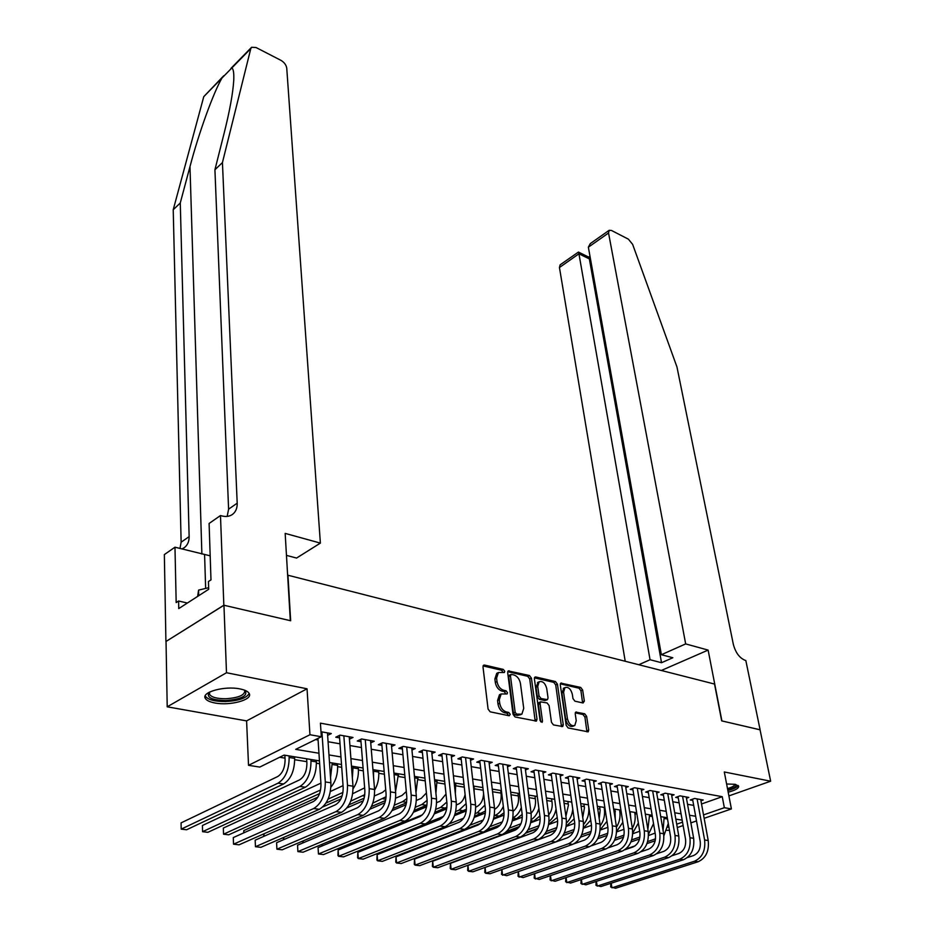 <?xml version="1.0" encoding="UTF-8"?>
<svg xmlns="http://www.w3.org/2000/svg" width="935" height="935" viewBox="0 0 935 935"><rect width="100%" height="100%" fill="white"/><g stroke="black" fill="none" stroke-linecap="round" stroke-linejoin="round"><path stroke-width="1.4" d="M504.748 671.307L503.322 669.425L484.517 665.054L483.582 665.194L482.998 666.947L488.082 709.069L490.185 711.827L509.213 715.766L510.241 714.375L508.792 712.47L506.361 711.967C502.855 710.787 500.634 707.877 499.722 703.249L499.278 699.742L501.172 693.98L507.074 693.945L507.483 692.695L506.045 690.801L503.614 690.264C500.132 689.06 497.934 686.173 497.023 681.603L496.59 678.132L498.425 672.522L504.351 672.534L504.748 671.307M503.065 672.475L501.616 670.243L483.068 665.942M508.511 715.614L507.062 713.253L504.619 712.75L506.361 711.967M505.765 693.899L504.316 691.596L501.896 691.07L503.614 690.264M728.19 792.19C735.483 790.25 738.966 788.217 738.627 786.101L735.074 784.301L726.612 783.997M240.003 688.92C224.926 685.647 201.27 692.075 205.256 698.258C206.413 700.397 209.604 701.963 214.816 702.956C229.823 706.054 252.999 699.812 249.236 693.571C248.149 691.491 245.075 689.948 240.003 688.92M583.066 702.991L584.34 701.133L582.645 690.007L580.717 687.435L560.813 683.111L560.299 684.829L566.166 725.338L568.153 727.956L588.197 731.836L588.723 730.036L586.642 716.35L584.702 713.767L575.761 712.119L575.235 713.884L576.24 720.698L574.803 725.49C571.425 726.39 568.971 724.169 567.463 718.828L563.583 692.204L564.974 687.587C568.34 686.699 570.794 688.896 572.313 694.191L572.968 698.574L574.92 701.168L583.066 702.991M701.519 803.995L722.252 796.69L724.344 807.7L731.404 808.939L704.149 818.312M223.839 605.226L290.329 620.665L285.163 533.394L320.378 543.106L286.753 68.185C286.203 64.959 284.287 62.353 280.979 60.366L255.991 47.498L251.585 47.288L250.802 48.585L222.436 162.573L237.198 503.182C237.326 508.149 235.76 511.889 232.499 514.402C229.531 516.494 225.954 516.985 221.77 515.898L220.485 515.547L223.839 605.226L165.916 641.527L223.956 605.249L290.656 620.746L287.968 575.235L714.527 684.046L721.691 720.873L760.05 729.779L770.65 781.204L724.298 771.971L731.404 808.939M223.956 605.249L226.492 672.732L167.213 706.813L246.595 720.897L248.523 765.321L309.952 734.735L321.324 736.745L295.717 749.356L318.952 753.248M246.595 720.897L307.042 688.791L226.492 672.732M307.042 688.791L309.952 734.735M722.252 796.69L320.425 723.152L321.324 736.745M531.419 678.155L529.42 675.502L508.243 670.921L507.682 672.651L513.023 714.27L515.08 716.981L536.433 721.084L537.006 719.26L531.419 678.155L529.713 678.95L527.714 676.297L507.74 671.669M535.767 676.975L555.448 681.557L557.424 684.163L563.256 724.73L562.706 726.542L553.462 724.917L551.463 722.276L549.114 705.598L547.115 702.956L540.64 701.846L540.091 703.623L542.487 721.072L542.09 722.346L540.103 720.581L534.388 678.833L534.925 677.104L535.767 676.975L534.551 677.548M728.903 795.895L770.65 781.204M166.033 641.55L167.213 706.813M327.636 735.378L331.306 733.566L320.997 731.731M349.433 739.164L353.009 737.446L340.048 735.132L335.782 737.212L339.58 737.879M370.739 742.881L374.222 741.233L361.553 738.977L357.275 741.011L360.992 741.677M391.578 746.516L394.979 744.938L382.579 742.729L378.289 744.739L381.924 745.382M411.949 750.069L415.269 748.561L403.149 746.399L398.848 748.374L402.401 749.005M431.9 753.563L435.126 752.114L423.263 749.999L418.95 751.939L422.433 752.558M451.406 756.976L454.562 755.585L442.956 753.516L438.632 755.422L442.033 756.029M470.504 760.319L473.589 758.986L462.229 756.953L457.893 758.834L461.224 759.43M489.204 763.591L492.219 762.305L481.093 760.319L476.757 762.177L480.017 762.761M507.518 766.793L510.463 765.566L499.559 763.626L495.223 765.449L498.413 766.01M525.458 769.937L528.333 768.757L517.651 766.852L513.315 768.652L516.436 769.213M543.025 773.023L545.841 771.889L535.381 770.019L531.033 771.796L534.095 772.333M560.252 776.05L562.999 774.951L552.749 773.116L548.401 774.87L551.405 775.407M577.129 779.019L579.817 777.955L569.766 776.167L565.418 777.885L568.363 778.411M593.667 781.917L596.296 780.9L586.444 779.147L582.096 780.842L584.983 781.356M609.889 784.769L612.46 783.787L602.806 782.057L598.458 783.74L601.287 784.243M625.796 787.574L628.32 786.615L618.841 784.933L614.494 786.58L617.275 787.071M641.398 790.32L643.864 789.397L634.573 787.737L630.237 789.362L632.96 789.853M656.709 793.009L659.128 792.12L650 790.496L645.664 792.097L648.341 792.576M671.727 795.662L674.1 794.797L665.147 793.196L660.811 794.785L663.441 795.253M686.465 798.256L688.791 797.426L680.002 795.849L675.678 797.415L678.249 797.871M315.609 739.562L318.087 739.994M328.068 741.736L340.013 743.816M349.912 745.534L361.448 747.544M371.265 749.251L382.415 751.191M392.139 752.885L402.927 754.767M412.557 756.438L422.994 758.25M432.543 759.921L442.629 761.674M452.084 763.322L461.843 765.017M471.228 766.653L480.66 768.289M489.963 769.914L499.08 771.504M508.301 773.105L517.137 774.647M526.276 776.237L534.808 777.721M543.878 779.299L552.141 780.737M561.129 782.303L569.123 783.694M578.029 785.248L585.766 786.592M594.602 788.135L602.082 789.432M610.847 790.963L618.093 792.214M626.789 793.733L633.79 794.949M642.415 796.456L649.182 797.637M657.749 799.121L664.294 800.266M672.791 801.739L679.126 802.849M687.552 804.31L693.688 805.374M700.934 800.804L703.213 799.998L694.588 798.455L690.264 799.998L692.788 800.442M279.659 757.268L285 758.133M294.7 759.699L306.809 761.663M316.416 763.217L319.641 763.743M337.664 766.653L341.719 767.319M358.444 770.019L363.294 770.814M378.78 773.315L384.39 774.227M398.684 776.541L405.03 777.569M418.179 779.697L425.215 780.842M437.264 782.794L444.955 784.033M455.953 785.821L464.286 787.165M474.267 788.789L483.208 790.227M492.558 791.746L500.996 793.114M511.001 794.738L518.306 795.919M529.058 797.66L535.288 798.665M546.753 800.524L551.93 801.365M564.085 803.329L568.258 804.006M581.067 806.087L584.282 806.601M597.722 808.775L600.001 809.149M614.038 811.428L615.417 811.65M669.46 830.257L666.947 830.362M319.454 760.88L284.065 755.094L259.755 767.074L248.523 765.321M696.493 820.953L690.871 822.882M683.134 825.547L677.291 827.557M703.517 814.899L724.344 807.7M328.98 754.931L340.959 756.929M350.894 758.589L362.476 760.529M372.329 762.177L383.525 764.047M393.273 765.683L404.095 767.495M413.761 769.108L424.233 770.861M433.805 772.462L443.926 774.157M453.417 775.746L463.211 777.382M472.619 778.96L482.086 780.538M491.413 782.104L500.564 783.635M509.809 785.178L518.656 786.662M527.831 788.193L536.398 789.631M545.479 791.15L553.765 792.541M562.776 794.049L570.794 795.393M579.735 796.877L587.484 798.174M596.343 799.659L603.846 800.921M612.635 802.394L619.882 803.597M628.601 805.058L635.625 806.239M644.273 807.676L651.064 808.822M659.642 810.259L666.199 811.358M674.719 812.772L681.066 813.836M689.504 815.25L695.652 816.278M682.188 820.159L675.818 819.118M667.298 817.728L660.729 816.652M652.139 815.25L645.337 814.14M636.677 812.725L629.652 811.568M620.922 810.142L613.652 808.962M604.851 807.524L597.348 806.297M588.466 804.848L580.705 803.574M571.752 802.113L563.735 800.804M554.7 799.32L546.402 797.964M537.298 796.48L528.731 795.077M519.544 793.581L510.674 792.132M501.417 790.613L492.242 789.117M482.904 787.586L473.414 786.043M463.994 784.5L454.188 782.899M444.674 781.344L434.541 779.685M424.946 778.119L414.462 776.401M404.773 774.823L393.927 773.046M384.156 771.457L372.936 769.622M363.072 768.009L351.466 766.104M341.509 764.479L329.506 762.516M667.835 827.253L668.876 826.891M676.706 824.179L682.538 822.169M497.584 672.931L496.719 673.34L494.884 678.95L496.59 678.132M501.896 691.07C498.413 689.866 496.216 686.98 495.305 682.41L494.884 678.95M500.821 694.249L499.454 694.775L497.56 700.537L499.278 699.742M504.619 712.75C501.113 711.57 498.904 708.672 497.993 704.043L497.56 700.537M535.194 721.142L529.713 678.95M511.457 674.415L510.44 675.724L515.15 712.213L516.599 714.106L521.87 714.176L523.729 708.368L520.456 683.543C519.544 679.055 517.382 676.204 513.969 674.988L511.457 674.415M509.318 675.222L508.733 676.531L510.44 675.724M520.889 714.609L517.406 715.404L514.858 714.878L513.42 712.984L508.733 676.531M534.434 677.863L553.742 682.34L555.448 681.557M561.467 726.577L555.717 684.946L553.742 682.34M539.203 702.489L538.361 704.394L540.746 721.832L542.487 721.072M546.718 688.476C545.187 683.076 542.662 680.844 539.168 681.779L537.718 686.43L539.027 695.885L541.026 698.527L547.489 699.649L548.039 697.884L546.718 688.476M538.174 682.234L536.012 687.213L537.718 686.43M547.209 699.777L544.953 700.549L539.308 699.31L537.309 696.657L536.012 687.213M563.969 688.031L561.877 692.964L563.583 692.204M574.008 725.829L573.073 726.226C569.684 727.126 567.241 724.905 565.733 719.576L561.877 692.964M586.935 731.848L584.924 717.087L582.972 714.515L575.27 712.844M582.587 702.875L580.939 690.766L579.01 688.195L560.334 683.871M284.848 755.223L285.081 759.465C285.011 767.705 282.557 773.397 277.695 776.553L181.074 822.882L181.203 829.123L278.046 783.168C285.362 778.446 289.055 769.879 289.149 757.479L289.055 755.912M181.074 822.882L181.203 829.123L186.591 829.766L283.562 783.997C290.89 779.287 294.583 770.744 294.654 758.367L294.56 756.812M317.982 738.393L320.962 783.927C320.985 792.529 318.414 798.42 313.26 801.611L233.282 837.585L233.54 844.188L313.692 808.53C321.465 803.749 325.322 794.89 325.298 781.94L321.932 731.895M233.282 837.585L233.54 844.188L239.056 844.819L319.314 809.301C327.086 804.544 330.943 795.708 330.897 782.794L327.46 732.888M244.97 690.334C248.254 695.745 241.849 699.146 225.744 700.572C211.637 700.163 206.121 697.405 209.195 692.262M209.697 692.005L209.534 694.354C211.579 697.3 217.002 698.761 225.802 698.749C238.659 697.826 244.97 695.114 244.736 690.591L244.456 690.124M205.209 695.839L205.326 696.107C207.874 699.754 214.618 701.566 225.534 701.542C238.694 700.806 246.571 698.106 249.177 693.443M208.657 587.718L198.571 590.102L197.636 596.401M198.734 595.7L198.571 590.102M727.862 790.507C733.671 789 737.096 787.328 738.147 785.494M735.81 784.465C736.838 786.265 734.15 788.076 727.746 789.923M727.488 788.591C732.28 787.2 734.735 785.751 734.852 784.255M222.436 162.573L214.921 169.773L224.143 133.179C229.73 110.914 232.944 93.255 233.762 80.188C234.042 72.977 233.399 68.909 231.81 67.998L221.969 78.037C213.531 92.401 198.839 132.723 189.98 166.629L180.268 202.988L189.139 536.632C189.186 541.47 187.573 545.152 184.288 547.676L181.928 548.974M180.268 202.988L173.22 209.744L181.133 542.195L179.987 548.483M227.182 516.4L228.596 509.166L214.921 169.773M221.969 78.037L203.772 96.644L173.22 209.744M220.485 515.547L209.101 523.46L210.983 579.887L208.447 581.547L208.704 589.26L178.76 608.591L178.585 601.006L176.177 602.584L174.974 547.197L164.35 554.584L165.916 641.527M320.378 543.106L296.57 558.055L286.461 555.378M210.188 555.822L174.974 547.197M203.772 96.644L223.722 75.77M187.386 603.028L178.585 601.006M685.671 643.911L608.545 233.014L588.36 247.191L661.372 654.71L685.671 643.911L708.122 650.094L721.902 720.92L760.062 729.814M588.36 247.191L590.289 243.603L609.141 230.326L611.467 230.454L628.402 239.173L632.644 244.386L676.952 366.929L733.309 644.238C735.541 652.618 739.468 657.971 745.113 660.309L745.826 660.507L760.108 729.791M661.337 670.477L708.122 650.094M638.815 664.727L650.047 659.736L661.524 662.716L672.826 657.749L661.372 654.71M650.047 659.736L578.94 253.806L559.446 267.515L560.123 264.839L578.449 252.064L578.94 253.806L589.354 258.913L661.524 662.716M625.211 661.255L559.446 267.515M609.141 230.326L608.545 233.014M589.985 256.237L588.711 257.125L589.354 258.913L590.336 258.224M306.633 758.776L306.89 762.983C306.879 771.141 304.436 776.775 299.562 779.883L202.427 825.5L202.591 831.683L299.948 786.428C307.288 781.777 310.969 773.303 310.981 761.02L310.876 759.477M202.427 825.5L202.591 831.683L207.874 832.314L305.348 787.235C312.687 782.595 316.369 774.145 316.357 761.896L316.264 760.354M330.908 787.165C335.7 781.391 337.921 774.11 337.593 765.356L337.488 763.825M330.546 777.686L332.217 762.96M320.915 783.144L223.336 828.059L223.547 834.195L320.565 789.981M319.56 793.616L228.724 834.815L223.547 834.195L223.336 828.059M353.068 788.719C357.006 783.027 358.771 776.366 358.374 768.734L358.257 767.214M352.366 777.978L353.103 766.373M343.04 785.634L330.382 791.501M317.877 797.146L243.836 830.572L243.93 832.804M328.103 799.098L342.946 792.436M325.988 803.072L342.14 795.884M243.626 832.933L243.836 830.572M374.619 790.122C377.763 784.699 379.131 778.668 378.698 772.041L378.582 770.545M373.556 777.195L373.533 769.715M364.65 787.854L352.694 793.698M340.936 798.911L322.785 806.952M263.67 836.428L263.845 833.856M350.765 801.085L364.802 794.668M349.035 804.778L364.147 798.174M263.962 833.798L264.079 836.252M339.405 735.448L343.168 787.293C343.227 795.802 340.679 801.634 335.501 804.766L255.161 840.179L255.454 846.713L335.981 811.615C343.776 806.905 347.621 798.151 347.504 785.342L343.846 735.81M255.161 840.179L255.454 846.713L260.865 847.332L341.474 812.375C349.269 807.688 353.114 798.957 352.986 786.183L349.246 736.768M360.805 739.328L364.86 790.589C364.977 799.004 362.441 804.766 357.252 807.852L276.585 842.715L276.912 849.19L357.766 814.63C365.585 809.99 369.395 801.342 369.22 788.661L365.269 739.632M276.585 842.715L276.912 849.19L282.206 849.798L363.142 815.367C370.95 810.75 374.771 802.125 374.573 789.479L370.552 740.578M381.725 743.126L386.073 793.803C386.225 802.137 383.712 807.828 378.511 810.879L297.54 845.205L297.903 851.61L379.072 817.576C386.891 813.006 390.69 804.451 390.444 791.91L386.213 743.372M297.54 845.205L297.903 851.61L303.092 852.206L384.32 818.3C392.151 813.754 395.937 805.222 395.669 792.716L391.379 744.295M402.202 746.843L406.807 796.947C407.017 805.199 404.504 810.82 399.303 813.824L318.064 847.636L318.461 853.982L399.888 820.462C407.742 815.963 411.505 807.501 411.19 795.089L406.702 747.03M318.064 847.636L318.461 853.982L323.533 854.567L405.03 821.164C412.873 816.687 416.636 808.249 416.309 795.872L411.751 747.942M395.563 791.431L398.474 773.794M385.734 789.806L382.38 792.471L374.456 795.93M363.259 800.792L346.967 807.887M283.398 839.782L283.387 837.573M372.82 803.118L386.12 796.69M371.382 806.578L385.594 800.477M283.714 837.421L283.831 839.583M422.223 750.466L427.096 800.021C427.342 808.191 424.852 813.742 419.64 816.711L338.154 850.02L338.599 856.308L420.259 823.279C428.113 818.838 431.853 810.481 431.491 798.186L426.746 750.618M338.154 850.02L337.932 855.408L338.599 856.308L343.566 856.881L425.285 823.969C433.139 819.551 436.879 811.218 436.493 798.957L431.69 751.495M415.993 792.518L417.945 776.973M406.316 791.524L402.003 795.463L395.68 798.163M384.951 802.744L369.909 809.184M302.776 842.984L302.624 841.114M394.325 805.187L402.564 801.692L406.889 798.56M393.109 808.448L406.526 802.791M303.104 840.904L303.209 842.797M441.823 754.007L446.942 803.036C447.222 811.112 444.756 816.617 439.532 819.539L357.848 852.358L358.315 858.575L440.186 826.037C448.052 821.666 451.769 813.392 451.336 801.225L446.357 754.124M357.848 852.358L357.602 857.687L358.315 858.575L363.177 859.136L445.107 826.715C452.972 822.356 456.677 814.116 456.233 801.973L451.196 754.977M435.92 793.301L437.019 780.094M426.407 792.95L421.217 798.385L416.402 800.407M406.059 804.754L392.01 810.657M322.178 845.93L321.605 844.48M415.28 807.279L421.814 804.556L427.12 800.348M414.252 810.365L426.956 805.093M322.119 844.258L322.224 845.906M461.013 757.479L466.366 805.982C466.682 813.976 464.227 819.422 458.992 822.297L377.132 854.648L377.623 860.808L459.693 828.737C467.558 824.425 471.252 816.243 470.772 804.205L465.56 757.549M377.132 854.648L376.863 859.919L377.623 860.808L382.392 861.357L464.496 829.403C472.374 825.102 476.055 816.945 475.553 804.93L470.293 758.39M455.345 793.64L455.696 783.144M446.007 794.049L440.034 801.248L436.633 802.651M426.629 806.788L413.434 812.235M340.772 847.496L340.831 848.22L422.41 814.829M435.745 809.371L440.666 807.361L446.837 802.055M340.387 847.659L342.163 848.384M434.868 812.316L446.93 807.232M479.795 760.88L485.37 808.857C485.721 816.781 483.278 822.157 478.054 825.009L396.019 856.881L396.557 862.982L478.778 831.379C486.656 827.124 490.314 819.037 489.776 807.115L484.353 760.903M396.019 856.881L395.75 862.105L396.557 862.982L401.232 863.531L483.477 832.033C491.354 827.791 495.024 819.726 494.475 807.828L488.982 761.733M474.22 793.067L473.998 786.136M465.104 794.61C463.912 799.402 461.703 802.546 458.477 804.042L456.397 804.895M446.685 808.845L434.249 813.906M427.237 822.952L443.424 816.43M455.719 811.486L459.132 810.107L466.097 803.633M359.496 850.464L361.857 850.745M454.971 814.28L466.436 809.196M498.191 764.199L503.977 811.685C504.362 819.528 501.943 824.845 496.707 827.65L414.544 859.078L415.105 865.132L497.455 833.962C505.344 829.766 508.979 821.76 508.395 809.955L502.75 764.187M414.544 859.078L414.263 864.244L415.105 865.132L419.686 865.658L502.072 834.604C509.949 830.42 513.584 822.438 512.988 810.657L507.296 765.005M483.594 793.546C483.231 800.15 480.882 804.567 476.546 806.8L475.716 807.127M466.273 810.914L454.515 815.612M449.408 823.828L463.643 818.183M475.225 813.59L477.224 812.796L484.926 805.082M379.154 852.813L381.153 853.047M474.606 816.267L485.487 811.019M516.213 767.448L522.197 814.443C522.618 822.216 520.211 827.475 514.975 830.245L432.695 861.228L433.291 867.224L515.758 836.498C523.635 832.349 527.258 824.436 526.615 812.749L520.783 767.413M432.695 861.228L432.402 866.348L433.291 867.224L437.779 867.738L520.269 837.117C528.146 832.991 531.77 825.102 531.115 813.438L525.236 768.208M500.681 790.496L501.137 794.318C501.522 801.459 499.348 806.473 494.603 809.336M485.394 812.982L474.267 817.365M470.106 825.149L483.255 820.007M494.299 815.694L494.966 815.437C498.472 813.976 501.265 810.961 503.334 806.391M398.415 855.116L480.66 823.361M493.774 818.254L499.337 816.091L504.07 812.749M533.873 770.639L540.044 817.155C540.5 824.845 538.104 830.058 532.868 832.793L450.506 863.344L451.114 869.281L533.675 838.976C541.552 834.885 545.152 827.054 544.462 815.484L538.443 770.569M450.506 863.344L450.191 868.405L451.114 869.281L455.52 869.784L538.092 839.595C545.982 835.516 549.57 827.697 548.868 816.15L542.803 771.34M517.978 793.324L518.457 797.111C518.913 803.41 517.113 808.167 513.058 811.37M504.07 815.063L493.528 819.154M490.022 826.61L502.34 821.877M486.761 830.116L500.424 824.88M512.497 820.252L516.634 818.663L522.197 814.408M512.941 817.774C516.634 815.974 519.428 812.562 521.321 807.524M551.171 773.748L557.529 819.808C558.008 827.417 555.635 832.582 550.399 835.271L467.956 865.413L468.599 871.291L551.229 841.406C559.107 837.374 562.683 829.625 561.947 818.16L555.752 773.654M467.956 865.413L467.64 870.427L468.599 871.291L472.923 871.794L555.565 842.003C563.443 837.982 567.007 830.257 566.271 818.815L560.018 774.425M534.949 796.094L535.439 799.846C535.93 805.386 534.481 809.839 531.08 813.205M522.338 817.132L512.333 820.953M499.477 825.885L484.108 831.764M509.33 828.165L520.947 823.758M506.945 831.262L519.428 826.54M530.811 822.239L533.605 821.187L539.892 815.998M531.185 819.679C534.785 817.389 537.356 813.649 538.887 808.448M428.02 853.924L428.16 853.211L428.23 853.854M568.129 776.81L574.663 822.403C575.165 829.953 572.804 835.048 567.58 837.713L485.078 867.446L485.744 873.278L568.433 843.791C576.311 839.805 579.852 832.138 579.081 820.778L572.711 776.693M485.078 867.446L484.762 872.413L485.744 873.278L489.987 873.758L572.676 844.375C580.553 840.401 584.094 832.758 583.311 821.421L576.895 777.441M551.58 798.817L552.094 802.534C552.597 807.372 551.463 811.475 548.693 814.853M540.196 819.189L530.706 822.777M518.925 827.23L506.127 832.056M528.1 829.777L539.109 825.663M526.195 832.617L537.87 828.27M548.716 824.226L557.213 817.494M549.044 821.409C552.585 818.616 554.911 814.502 556.044 809.067M501.896 869.527L502.574 875.218L585.287 846.128C593.152 842.19 596.682 834.593 595.864 823.349L589.331 779.661M501.861 869.538L501.546 874.354L506.723 875.698L589.447 846.701C597.313 842.774 600.843 835.2 600.013 823.98L593.433 780.386M584.761 779.802L591.446 824.951C591.984 832.419 589.634 837.479 584.41 840.109L574.02 843.802M567.896 801.482L568.422 805.164L565.909 816.302M557.669 821.246L548.646 824.6M537.59 828.726L525.774 833.12M546.391 831.425L556.851 827.568M544.825 834.078L555.834 830.035M566.236 826.201L574.148 818.873M566.505 822.987C570.058 819.574 572.15 814.946 572.758 809.114M518.387 871.607L519.077 877.124L601.813 848.407C609.678 844.527 613.185 837.012 612.32 825.862L605.635 782.572M518.306 871.63L518.025 876.259L523.156 877.591L605.892 848.98C613.757 845.1 617.252 837.608 616.387 826.482L609.655 783.285M601.053 782.735L607.902 827.452C608.463 834.85 606.137 839.852 600.913 842.447L591.469 845.754M583.908 804.1L584.445 807.758L582.739 817.541M583.569 824.436C587.764 819.469 589.459 813.392 588.629 806.18L588.431 804.836M574.756 823.291L566.201 826.435M555.682 830.303L544.614 834.371M564.249 833.097L574.183 829.474M562.917 835.598L573.342 831.811M583.393 828.129L590.733 820.147M534.586 873.641L535.276 878.982L618.012 850.651C625.866 846.818 629.348 839.373 628.46 828.328L621.611 785.423M534.446 873.687L534.189 878.129L539.273 879.449L622.009 851.212C629.863 847.379 633.346 839.957 632.446 828.948L625.562 786.125M617.042 785.61L624.042 829.894C624.627 837.234 622.313 842.178 617.1 844.749L608.393 847.753M599.615 806.66L600.165 810.294L599.195 818.534M600.223 825.792C603.788 820.93 605.167 815.238 604.349 808.74L604.15 807.408M591.493 825.324L583.37 828.27M573.295 831.928L562.835 835.715M581.675 834.78L591.154 831.379M580.542 837.152L590.441 833.611M600.188 829.894L606.967 821.292M550.481 875.628L551.171 880.817L633.895 852.849C641.749 849.062 645.208 841.699 644.273 830.759L637.296 788.228M550.294 875.686L550.06 879.964L555.098 881.273L637.822 853.398C645.664 849.611 649.124 842.271 648.189 831.355L641.165 788.918M632.726 788.427L639.867 832.29C640.475 839.56 638.173 844.469 632.96 846.993L624.884 849.751M615.031 809.184L615.242 819.165M616.469 827.078C619.473 822.391 620.571 817.108 619.776 811.253L619.578 809.932M607.89 827.335L600.176 830.093M598.716 836.486L607.75 833.272M597.734 838.742L607.166 835.399M616.644 831.531L622.839 822.286M566.084 877.568L566.785 882.617L649.486 855.011C657.317 851.259 660.753 843.966 659.794 833.132L652.677 790.975M565.85 877.649L565.64 881.775L570.642 883.061L653.331 855.548C661.162 851.808 664.598 844.527 663.628 833.716L656.475 791.653M648.107 791.197L655.388 834.651C656.019 841.851 653.729 846.701 648.528 849.202L641.013 851.738M630.167 811.662L630.856 819.072M632.34 828.317C634.818 823.852 635.683 818.978 634.923 813.719L634.713 812.398M623.949 829.333L616.621 831.916M615.37 838.181L623.996 835.165M614.517 840.343L623.516 837.199M632.738 833.027L638.36 823.081M581.406 879.484L582.108 884.393L664.773 857.126C672.592 853.421 676.005 846.198 675.012 835.458L667.765 793.663M581.114 879.578L580.939 883.54L585.894 884.826L668.548 857.652C676.367 853.959 679.78 846.759 678.775 836.03L671.494 794.329M663.207 793.908L670.605 836.954C671.26 844.095 668.992 848.898 663.792 851.376L656.779 853.713M647.873 829.45L649.568 814.829M639.692 831.273L632.726 833.74M631.674 839.887L639.914 837.035M630.926 841.956L639.517 838.999M648.481 834.417L653.53 823.571M596.448 881.354L597.161 886.123L679.768 859.207C687.576 855.548 690.977 848.396 689.948 837.737L682.573 796.316M596.109 881.471L595.957 885.281L600.878 886.555L683.473 859.721C691.281 856.074 694.67 848.933 693.641 838.309L686.232 796.971M678.015 796.573L685.542 839.221C686.22 846.292 683.964 851.06 678.775 853.503L672.23 855.654M663.067 830.455L664.166 817.213M655.119 833.085L648.493 835.539M625.854 849.027L635.11 845.871M647.628 841.582L655.505 838.847M646.973 843.58L655.19 840.775M663.873 835.726L668.291 823.466M611.233 883.189L611.934 887.829L694.483 861.24C702.29 857.629 705.656 850.546 704.604 839.981L697.113 798.911M610.835 883.318L610.719 886.988L615.592 888.25L698.118 861.743C705.913 858.143 709.279 851.072 708.216 840.542L700.712 799.554M692.566 799.18L700.21 841.442C700.899 848.454 698.655 853.176 693.478 855.583L687.365 857.582M501.616 670.243L503.322 669.425M507.062 713.253L508.792 712.47M504.316 691.596L506.045 690.801M495.305 682.41L497.023 681.603M497.993 704.043L499.722 703.249M483.161 665.708L484.517 665.054M535.276 720.02L537.006 719.26M507.834 671.4L509.131 670.781M527.714 676.297L529.42 675.502M513.42 712.984L515.15 712.213M514.858 714.878L516.599 714.106M517.406 715.404L519.135 714.632M555.717 684.946L557.424 684.163M561.526 725.478L563.256 724.73M538.361 704.394L540.091 703.623M537.309 696.657L539.027 695.885M539.308 699.31L541.026 698.527M544.953 700.549L546.671 699.777M565.733 719.576L567.463 718.828M575.434 712.47L576.533 711.991M582.972 714.515L584.702 713.767M584.924 717.087L586.642 716.35M586.981 730.761L588.723 730.036M560.462 683.52L561.619 682.994M579.01 688.195L580.717 687.435M580.939 690.766L582.645 690.007M582.622 701.881L584.34 701.133M289.149 757.479L294.654 758.367M278.046 783.168L283.562 783.997M325.298 781.94L330.897 782.794M313.692 808.53L319.314 809.301M189.98 166.629L201.878 554.046M189.139 536.632L181.133 542.195M228.596 509.166L237.198 503.182M250.802 48.585L231.81 67.998M205.653 588.419L204.59 554.747M310.981 761.02L316.357 761.896M299.948 786.428L305.348 787.235M332.334 764.503L337.593 765.356M353.22 767.892L358.374 768.734M373.661 771.223L378.698 772.041M362.838 795.79L364.603 796.047M347.504 785.342L352.986 786.183M335.981 811.615L341.474 812.375M369.22 788.661L374.573 789.479M357.766 814.63L363.142 815.367M390.444 791.91L395.669 792.716M379.072 817.576L384.32 818.3M411.19 795.089L416.309 795.872M399.888 820.462L405.03 821.164M394.056 774.542L398.602 775.279M382.906 798.771L385.839 799.203M431.491 798.186L436.493 798.957M420.259 823.279L425.285 823.969M414.602 777.885L418.085 778.446M402.564 801.692L406.608 802.3M451.336 801.225L456.233 801.973M440.186 826.037L445.107 826.715M434.693 781.146L437.171 781.555M421.814 804.556L426.559 805.269M470.772 804.205L475.553 804.93M459.693 828.737L464.496 829.403M454.34 784.348L455.859 784.594M440.666 807.361L445.317 808.05M489.776 807.115L494.475 807.828M478.778 831.379L483.477 832.033M473.577 787.469L474.162 787.562M459.132 810.107L463.69 810.785M508.395 809.955L512.988 810.657M497.455 833.962L502.072 834.604M477.224 812.796L481.689 813.462M526.615 812.749L531.115 813.438M515.758 836.498L520.269 837.117M494.966 815.437L499.337 816.091M544.462 815.484L548.868 816.15M533.675 838.976L538.092 839.595M512.894 818.102L516.634 818.663M561.947 818.16L566.271 818.815M551.229 841.406L555.565 842.003M531.057 820.813L533.605 821.187M579.081 820.778L583.311 821.421M568.433 843.791L572.676 844.375M548.833 823.454L550.236 823.665M595.864 823.349L600.013 823.98M585.287 846.128L589.447 846.701M612.32 825.862L616.387 826.482M601.813 848.407L605.892 848.98M628.46 828.328L632.446 828.948M618.012 850.651L622.009 851.212M604.349 808.74L605.062 808.857M644.273 830.759L648.189 831.355M633.895 852.849L637.822 853.398M619.776 811.253L621.132 811.475M659.794 833.132L663.628 833.716M649.486 855.011L653.331 855.548M634.923 813.719L636.887 814.034M675.012 835.458L678.775 836.03M664.773 857.126L668.548 857.652M649.79 816.126L652.349 816.547M689.948 837.737L693.641 838.309M679.768 859.207L683.473 859.721M664.388 818.511L667.52 819.013M654.64 839.186L655.447 839.314M704.604 839.981L708.216 840.542M694.483 861.24L698.118 861.743M496.719 673.34L498.425 672.522M499.454 694.775L501.172 693.98M509.131 675.315L510.837 674.509M538.922 702.617L540.64 701.846M537.461 682.562L539.168 681.779M563.267 688.359L564.974 687.587M209.463 692.473L209.534 694.354M251.246 47.638L230.945 68.395M588.84 257.183L578.449 252.064"/></g></svg>

